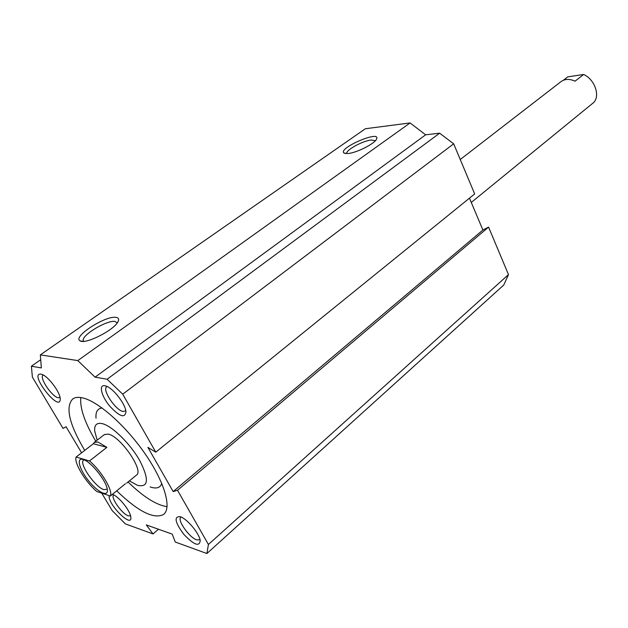 <?xml version="1.0" encoding="UTF-8"?>
<svg xmlns="http://www.w3.org/2000/svg" width="628" height="628" viewBox="0 0 628 628"><rect width="100%" height="100%" fill="white"/><g stroke="black" fill="none" stroke-linecap="round" stroke-linejoin="round"><path stroke-width="0.94" d="M563.292 80.298L567.712 76.883L583.64 74.473C594.496 79.254 600.337 95.291 593.923 102.317L471.283 202.451M107.239 489.126L104.005 489.667C95.26 487.391 78.406 462.962 83.657 460.096M83.029 459.468C76.043 457.302 79.348 469.399 88.611 480.805C97.756 492.321 108.361 497.533 107.325 489.699C106.807 481.566 91.602 462.247 83.705 459.696L83.029 459.468M96.767 491.489L110.355 496.01C113.323 491.049 101.344 470.788 89.482 460.96L76.121 457.051C73.759 462.616 85.345 481.825 96.767 491.489M583.64 74.473L575.06 81.177C569.612 78.72 564.949 78.853 561.071 81.577L560.922 81.687M110.355 496.01L125.412 483.748M106.87 447.356L93.329 443.745L94.318 442.363L97.976 442.034L106.87 447.356L89.482 460.96M76.121 457.051L93.329 443.745M104.405 434.56L108.204 434.113C120.443 436.185 144.314 470.937 136.472 475.113L126.581 483.175M469.469 198.158L482.901 230.021L488.576 227.108L508.484 274.617L503.75 285.034L206.895 553.527L208.418 544.484L177.504 490.264L173.163 491.575L147.894 447.387L155.783 452.16L122.727 394.18L107.098 379.234L95.056 377.161L77.801 360.59L40.333 354.891L41.354 367.93L31.4 366.218L32.389 377.145L63.051 428.437L66.066 426.742L81.609 452.804M40.333 354.891L365.363 128.74L410.092 122.939L425.651 134.816L439.655 133.191L453.675 143.828L474.674 193.942L155.783 452.16M199.767 539.79L196.792 539.892C189.334 537.701 176.758 519.78 180.888 517.197M180.095 516.648C173.768 516.483 174.992 522.37 183.776 534.287C193.981 544.978 199.461 547.074 200.222 540.582C199.39 533.47 187.073 518.744 180.267 516.703L180.095 516.648M101.744 493.145L112.192 510.619L125.364 523.885L153.028 533.941L146.293 524.922L172.213 534.122L175.283 542.035L206.895 553.527M104.86 385.718C98.533 384.446 101.312 395.946 109.523 405.892C119.587 416.725 125.058 418.617 125.953 411.575C125.357 404.094 113.825 388.999 106.627 386.267L104.86 385.718M109.225 495.633C107.278 503.821 132.484 529.027 130.828 517.142C130.451 510.933 118.527 496.128 112.514 494.385L112.396 494.346M84.717 450.402C69.151 424.128 65.163 406.968 72.754 398.921C74.991 397.351 78.068 396.959 81.993 397.744C97.269 400.648 124.941 424.779 144.628 453.149C164.41 481.503 172.072 507.887 163.649 514.395C153.993 519.552 138.348 511.694 116.714 490.837M40.938 374.115C28.079 372.647 60.783 414.292 60.217 398.678C60.045 392.155 48.607 376.792 42.209 374.508L40.938 374.115M125.828 410.775L123.167 411.505C115.631 410.445 101.689 389.509 106.752 386.777M59.927 397.54L58.271 397.744C51.912 396.896 38.771 377.216 43.159 375.042M130.561 515.792L128.324 515.839C121.997 514.01 110.151 497.109 113.676 494.895M346.813 153.601L346.766 153.365C345.95 149.974 362.937 140.751 371.313 140.005L375.332 140.735M348.061 153.522C356.492 152.863 374.288 143.938 376.415 139.314C381.965 129.227 337.244 148.255 344.042 153.067L348.061 153.522M410.092 122.939L77.801 360.59M115.725 317.344C104.931 315.703 72.251 337.001 80.062 340.8C85 344.913 114.382 330.038 118.04 321.615C119.304 319.063 118.535 317.635 115.725 317.344M83.657 341.342L83.234 340.392C81.97 334.936 106.744 320.131 114.814 321.41L117.263 322.855M97.199 440.134L94.702 431.059C94.216 425.015 96.673 422.526 102.066 423.594C111.949 425.729 130.216 443.596 139.871 460.803C149.323 479.604 148.491 487.768 137.391 485.295L129.407 480.875M161.773 483.419C160.226 487.901 156.341 489.063 150.123 486.92M96.029 418.201C95.487 411.874 97.521 408.483 102.129 408.012M167.087 506.663C156.466 505.155 143.451 496.936 128.034 481.99M95.794 441.225C84.811 422.777 79.811 408.216 80.784 397.532M177.504 490.264L488.576 227.108M508.484 274.617L208.418 544.484M158.476 529.247L153.028 533.941M40.71 359.711L31.4 366.218M425.651 134.816L95.056 377.161M439.655 133.191L107.098 379.234M453.675 143.828L122.727 394.18M482.901 230.021L173.163 491.575M460.245 159.512L561.071 81.577M104.499 434.49L94.318 442.363M345.408 153.53L344.042 153.067M82.668 341.373L80.062 340.8M83.775 341.334L83.234 340.392"/></g></svg>
